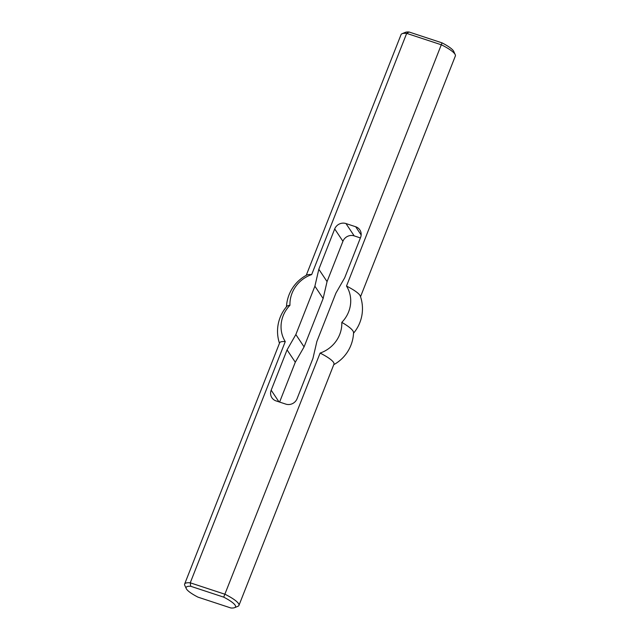 <?xml version="1.0" encoding="UTF-8"?>
<svg xmlns="http://www.w3.org/2000/svg" width="640" height="640" viewBox="0 0 640 640"><rect width="100%" height="100%" fill="white"/><g stroke="black" fill="none" stroke-linecap="round" stroke-linejoin="round"><path stroke-width="0.96" d="M360.4 237.928L354.2 235.888A8.84 8.328 -33.7 0 0 342.936 241.28L327.056 281.592L323.128 298.52L304.08 346.888L295.296 362.216L279.6 402.072M306.232 275.336L401.064 34.584A29.176 5.808 21.5 0 1 402.064 33.712A29.176 5.808 21.5 0 1 406.68 33.376L441.52 44.848A29.176 5.808 21.5 0 1 455.232 54.656A29.176 5.808 21.5 0 1 455.36 55.976L360.528 296.728M455.232 54.656L453.728 51.384A26.528 5.28 -158.5 0 0 442.04 42.864L409.056 32A26.528 5.28 -158.5 0 0 405.392 32.344L402.064 33.712M353.528 333.208A38.024 38.024 0 0 0 360.32 296.112A29.176 5.808 -158.5 0 0 346.504 286.056L442.04 42.864M190.72 586.28L223.704 597.144A26.528 5.28 21.5 0 1 234.608 607.656A26.528 5.28 21.5 0 1 230.944 608L197.96 597.136A26.528 5.28 21.5 0 1 186.272 588.616A26.528 5.28 21.5 0 1 190.72 586.28L190.248 582.816L285.264 341.608A30.936 29.144 -33.7 0 1 289.96 305.288A30.936 29.144 -33.7 0 1 311.664 274.584L406.68 33.376L409.056 32M234.608 607.656L237.936 606.288A29.176 5.808 -158.5 0 0 238.936 605.416A29.176 5.808 -158.5 0 0 225.088 594.288L190.248 582.816A29.176 5.808 -158.5 0 0 184.64 584.024A29.176 5.808 -158.5 0 0 184.768 585.344L186.272 588.616M223.704 597.144L320.104 353.08A30.936 29.144 -33.7 0 0 341.808 322.376A30.936 29.144 -33.7 0 0 346.504 286.056M344.704 277.784L335.92 293.112L316.872 341.48L312.944 358.408L297.064 398.72A8.84 8.328 146.3 0 1 285.8 404.112L276.096 400.92A8.84 8.328 146.3 0 1 271.92 397.768A8.84 8.328 146.3 0 1 271.184 390.192L287.064 349.88L295.848 334.552L314.896 286.184L318.824 269.256L334.704 228.944A8.84 8.328 146.3 0 1 345.968 223.552L355.672 226.744A8.84 8.328 146.3 0 1 359.848 229.904A8.84 8.328 146.3 0 1 360.576 237.472L344.704 277.784M238.936 605.416L333.944 364.208A29.176 5.808 -158.5 0 0 320.104 353.08M318.824 269.256L327.056 281.592M314.896 286.184L323.128 298.52M295.848 334.552L304.08 346.888M287.064 349.88L295.296 362.216M285.264 341.608A29.176 5.808 -158.5 0 0 279.648 342.816L184.64 584.024M333.768 364.664A38.024 38.024 0 0 0 353.552 332.68A35.952 7.16 -158.5 0 0 341.808 322.376M289.96 305.288A35.952 7.16 -158.5 0 0 286.816 306.392A38.024 38.024 0 0 0 279.472 343.272M311.664 274.584A29.176 5.808 -158.5 0 0 306.808 275.032A38.024 38.024 0 0 0 286.472 306.792M355.672 226.744L361.16 234.968M345.968 223.552L354.2 235.888M334.704 228.944L342.936 241.28M271.184 390.192L278.976 401.864"/></g></svg>
